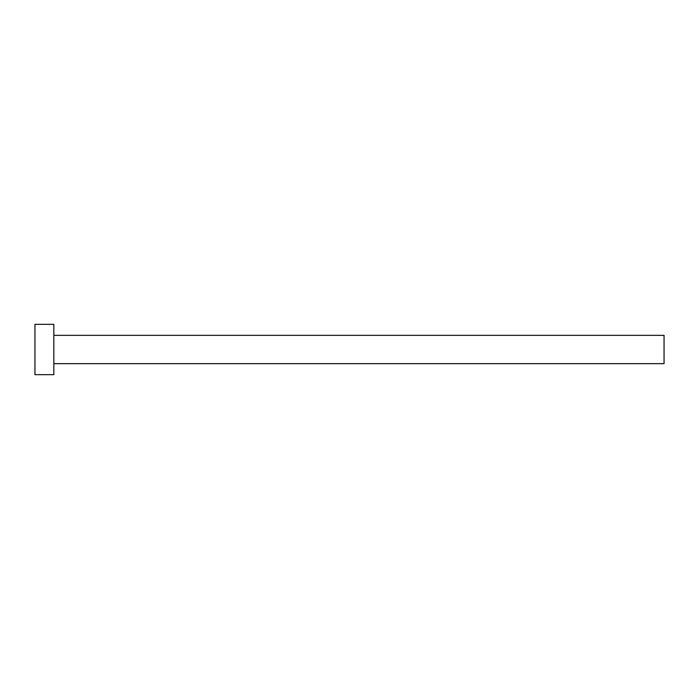 <?xml version="1.0" encoding="UTF-8"?>
<svg xmlns="http://www.w3.org/2000/svg" width="699" height="699" viewBox="0 0 699 699"><rect width="100%" height="100%" fill="white"/><g stroke="black" fill="none" stroke-linecap="round" stroke-linejoin="round"><path stroke-width="1.05" d="M53.823 335.345L664.05 335.345L664.05 363.655L53.823 363.655M53.823 349.5L53.823 374.664L34.95 374.664L34.95 324.336L53.823 324.336L53.823 349.5"/></g></svg>
